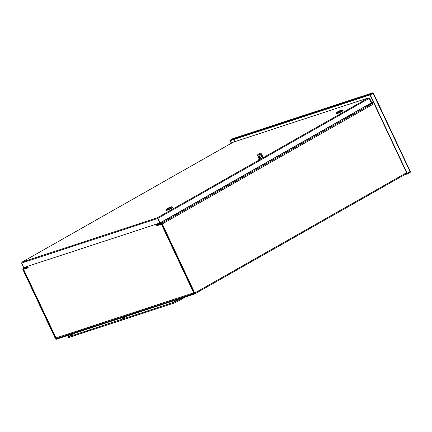 <?xml version="1.0" encoding="UTF-8"?>
<svg xmlns="http://www.w3.org/2000/svg" width="432" height="432" viewBox="0 0 432 432"><rect width="100%" height="100%" fill="white"/><g stroke="black" fill="none" stroke-linecap="round" stroke-linejoin="round"><path stroke-width="0.65" d="M156.524 224.1L157.097 224.721L161.363 223.322L373.664 102.767M156.238 224.192L156.395 224.527A0.891 0.551 -119.6 0 0 157.302 225.158L161.568 223.76L161.984 224.051L194.427 293.522L56.084 338.828L55.669 338.537L56.241 338.213M27.221 266.441L27.34 267.208L23.042 268.618A0.891 0.551 -119.6 0 0 22.982 268.645A0.891 0.551 -119.6 0 0 22.896 269.595L55.382 338.634A0.891 0.551 -119.6 0 0 56.29 339.26L194.605 293.971A0.891 0.551 -119.6 0 0 194.67 293.944A0.891 0.551 -119.6 0 0 194.756 292.993L162.27 223.954A0.891 0.551 -119.6 0 0 161.363 223.322M24.948 268.499L23.182 269.498L23.22 269.066L27.513 267.656A0.891 0.551 -119.6 0 0 27.578 267.629A0.891 0.551 -119.6 0 0 27.664 266.679L27.508 266.344M364.943 106.515L349.844 115.263M23.182 269.498L55.669 338.537M365.321 106.299L368.707 105.408L373.599 102.627M366.52 105.619L368.501 104.971L373.394 102.19M368.501 104.971L368.707 105.408M156.179 224.213L156.886 225.72L157.043 225.153M194.524 293.36L56.878 338.429L56.187 337.84M25.007 268.477L23.571 269.341L56.052 337.91L193.676 292.842L194.735 293.279M25.294 268.385L24.1 269.12L28.247 267.764M26.26 268.412L26.12 268.11M194.006 292.658L194.53 292.842M194.27 292.669L193.676 292.842L161.395 224.24L161.962 224.008M161.941 223.97L157.216 225.531M27.572 266.328L28.28 267.829L23.771 269.309M161.395 224.24L156.886 225.72M157.891 218.327L160.051 222.863L159.721 223.052L23.733 267.586L21.6 263.05L22.086 262.089M157.567 218.203L157.361 217.771L368.404 97.924L369.176 98.366L371.309 102.897L160.121 222.826L157.988 218.295L369.176 98.366L371.38 102.859L371.709 102.67L369.576 98.14L368.404 97.924L233.231 142.182L22.189 262.03L157.361 217.771L157.567 218.203M159.721 223.052L157.588 218.522L21.6 263.05M368.609 98.356L369.576 98.14M157.907 218.128L157.361 217.771M233.113 142.733L233.231 142.182L233.113 142.733M233.269 142.16L368.404 97.924M263.05 157.221L259.416 159.516L257.85 156.206L258.255 156.071A1.636 1.28 -108.1 0 1 258.682 153.965L259.799 153.328A1.636 1.28 -108.1 0 1 259.983 153.247A1.636 1.28 -108.1 0 1 261.614 154.165L263.137 157.405M258.503 159.948L259.416 159.516M258.449 159.835L259.324 159.338M409.784 171.666L410.346 172.233L410.119 171.482L406.922 173.443L370.019 95.018L373.151 93.193L370.262 94.835L230.072 140.74L229.867 140.303L232.994 138.586M409.655 171.958L407.252 173.437L407.457 173.875L410.346 172.233M370.262 94.835L370.057 94.397L229.867 140.303M370.057 94.397L372.983 92.74L232.875 138.618M373.189 93.307L370.019 95.018M407.209 173.345L370.305 94.927M404.255 174.922L407.457 173.875M406.345 173.734L407.252 173.437M372.973 93.431L372.946 92.761L373.302 93.242L372.973 93.431L373.313 93.236M230.558 140.584L230.116 140.832L231.271 143.289M230.116 140.832L230.402 140.74L231.53 143.143M230.402 140.74L230.845 140.486M373.032 93.339L410.098 171.709M123.433 318.389L121.9 319.021L124.551 317.752L123.341 318.152M71.167 335.507L69.638 336.139L72.284 334.87L71.075 335.264M175.694 301.277L174.485 301.671L177.136 300.402L175.694 301.277M68.742 337.554L68.396 336.814L67.856 336.906L68.202 337.64L68.742 337.554L174.242 303.005L177.374 301.574L177.028 300.839L173.896 302.27L174.242 303.005M67.856 336.906L73.262 333.704M68.396 336.814L173.896 302.27M184.475 297.286A0.815 0.637 71.9 0 0 184.459 297.34L184.469 297.286A0.815 0.637 -108.1 0 1 184.178 297.713L177.374 301.574M177.028 300.839L181.667 298.21M259.745 158.317A0.41 0.319 71.9 0 0 259.556 157.739M260.134 157.804A0.41 0.319 -108.1 0 1 259.551 158.063A0.41 0.319 -108.1 0 1 260.134 157.804M260.518 157.253A1.431 1.118 71.9 0 0 260.858 155.428A1.431 1.118 71.9 0 0 259.643 154.586M261.257 155.299A1.431 1.118 -108.1 0 1 260.723 157.216A1.431 1.118 -108.1 0 1 259.216 156.206A1.431 1.118 -108.1 0 1 259.837 154.494A1.431 1.118 -108.1 0 1 261.257 155.299M258.682 153.965L258.277 154.1A1.636 1.28 71.9 0 0 257.85 156.206M258.277 154.1L259.799 153.328M259.778 159.316L258.255 156.071M259.778 153.338A1.636 1.28 71.9 0 0 259.583 153.382A1.636 1.28 71.9 0 0 259.4 153.463M165.883 210.173L166.045 210.524A3.602 0.351 -25.2 0 0 166.838 210.389A3.602 0.351 -25.2 0 0 170.516 208.786A3.602 0.351 -25.2 0 0 172.568 207.452L172.406 207.106A3.602 0.351 154.8 0 1 170.354 208.44A3.602 0.351 154.8 0 1 166.676 210.044A3.602 0.351 154.8 0 1 165.883 210.173A3.602 0.351 154.8 0 1 165.883 210.136L166.196 209.288A2.959 0.286 154.8 0 1 168.005 208.165A2.959 0.286 154.8 0 1 170.899 206.906A2.959 0.286 154.8 0 1 171.526 206.782A2.959 0.286 154.8 0 1 169.987 207.835A2.959 0.286 154.8 0 1 166.844 209.212A2.959 0.286 154.8 0 1 166.196 209.288M171.526 206.782L172.373 207.085A3.602 0.351 154.8 0 1 172.406 207.106M167.4 208.899L170.813 207.171L167.4 208.899M167.94 208.429L170.71 207.193L167.972 208.289M169.895 207.884L167.033 208.926L169.895 207.884M177.655 212.868L178.594 212.479L177.865 213.289A1.031 0.362 146.8 0 1 176.618 214.013L175.349 214.18M178.956 213.03L178.724 212.344L178.994 212.252L179.102 212.949M178.573 212.35L179.021 212.976M180.36 211.999L178.724 212.263M178.907 212.155L180.128 212.015M336.425 113.33L336.593 113.675A3.602 0.351 -25.2 0 0 337.381 113.54A3.602 0.351 -25.2 0 0 341.059 111.937A3.602 0.351 -25.2 0 0 343.111 110.608L342.949 110.257A3.602 0.351 154.8 0 1 340.897 111.591A3.602 0.351 154.8 0 1 337.219 113.195A3.602 0.351 154.8 0 1 336.425 113.33A3.602 0.351 154.8 0 1 336.425 113.287L336.739 112.444A2.959 0.286 154.8 0 1 338.548 111.316A2.959 0.286 154.8 0 1 341.442 110.063A2.959 0.286 154.8 0 1 342.068 109.933A2.959 0.286 154.8 0 1 340.529 110.986A2.959 0.286 154.8 0 1 337.387 112.363A2.959 0.286 154.8 0 1 336.739 112.444M342.068 109.933L342.916 110.236A3.602 0.351 154.8 0 1 342.949 110.257M337.943 112.05L341.361 110.322L337.943 112.05M338.483 111.586L341.253 110.349L338.515 111.44M340.438 111.035L337.576 112.077L340.438 111.035M337.954 111.758L340.324 110.981M348.197 116.019L349.137 115.636L348.408 116.44A1.031 0.362 146.8 0 1 347.161 117.164L345.897 117.331M349.499 116.186L349.267 115.495L349.537 115.409L349.645 116.1M349.115 115.501L349.564 116.127M350.903 115.155L349.267 115.414M349.456 115.312L350.671 115.171M156.681 224.435L158.279 223.528M346.302 117.277L179.302 212.112M175.759 214.126L157.097 224.721M26.406 266.706L23.042 268.618M374.09 103.669L162.27 223.954M194.756 292.993L406.577 172.708M56.738 338.456L56.084 338.828M194.67 293.944L406.906 173.416L194.724 293.9M373.28 101.947L371.623 102.492L373.275 101.941M372.946 92.761L232.756 138.667M234.538 141.75L233.528 139.606M233.804 139.52L234.814 141.658M167.935 208.424L169.895 207.781M178.724 212.344L178.195 212.56M338.477 111.575L340.438 110.932M349.267 115.495L348.737 115.717M22.982 268.645L26.374 266.717M365.353 106.369L364.991 106.488M23.571 269.341L55.879 337.986M233.188 142.204L22.135 262.057M373.432 93.182L410.287 171.493M259.583 153.382L259.983 153.247M169.781 207.83L167.422 208.602"/></g></svg>
